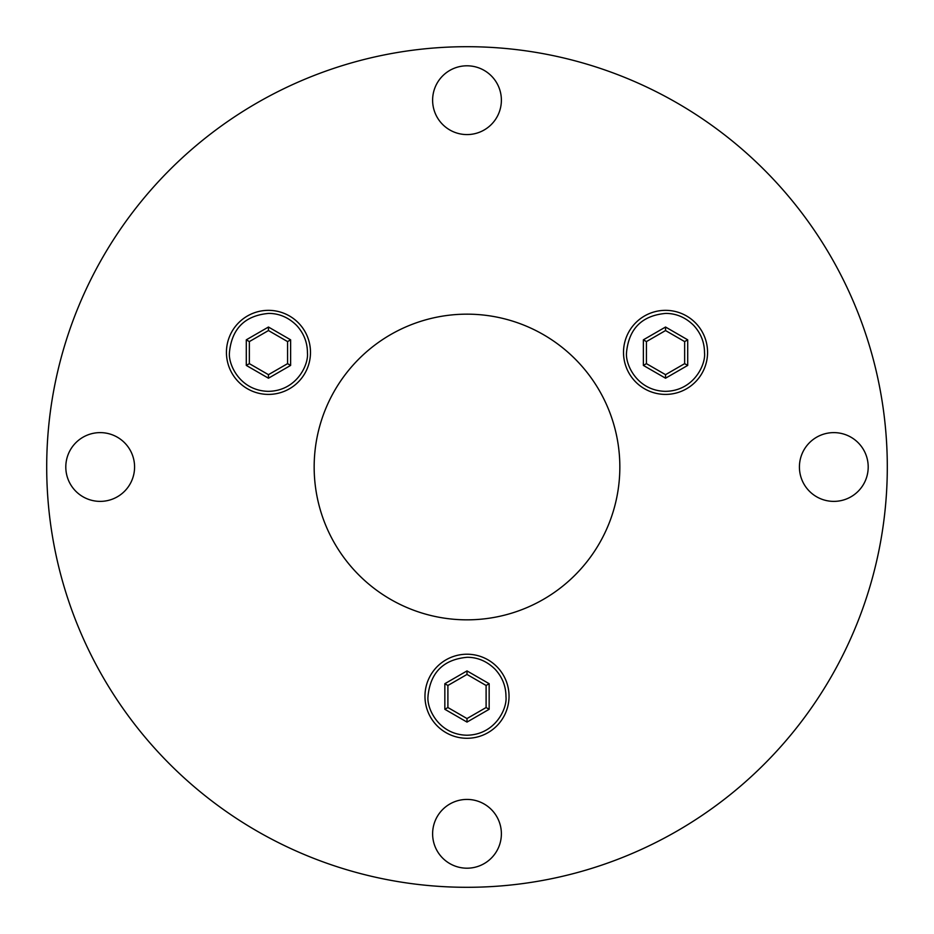 <?xml version="1.0" encoding="UTF-8"?>
<svg xmlns="http://www.w3.org/2000/svg" width="934" height="934" viewBox="0 0 934 934"><rect width="100%" height="100%" fill="white"/><g stroke="black" fill="none" stroke-linecap="round" stroke-linejoin="round"><path stroke-width="1.4" d="M619.837 467A152.837 152.837 0 0 1 467 619.837A152.837 152.837 0 0 1 314.163 467A152.837 152.837 0 0 1 467 314.163A152.837 152.837 0 0 1 619.837 467M868.2 467A34.383 34.383 0 0 1 833.805 501.383A34.383 34.383 0 0 1 799.422 467A34.383 34.383 0 0 1 833.805 432.617A34.383 34.383 0 0 1 868.2 467M501.383 833.805A34.383 34.383 0 0 1 467 868.2A34.383 34.383 0 0 1 432.617 833.805A34.383 34.383 0 0 1 467 799.422A34.383 34.383 0 0 1 501.383 833.805M134.578 467A34.383 34.383 0 0 1 100.195 501.383A34.383 34.383 0 0 1 65.8 467A34.383 34.383 0 0 1 100.195 432.617A34.383 34.383 0 0 1 134.578 467M501.383 100.195A34.383 34.383 0 0 1 467 134.578A34.383 34.383 0 0 1 432.617 100.195A34.383 34.383 0 0 1 467 65.8A34.383 34.383 0 0 1 501.383 100.195M46.7 467A420.3 420.3 0 0 1 467 46.7A420.3 420.3 0 0 1 887.3 467A420.3 420.3 0 0 1 467 887.3A420.3 420.3 0 0 1 46.7 467M509.03 696.764A42.03 42.03 0 0 1 467 738.28A42.03 42.03 0 0 1 424.97 695.748A42.03 42.03 0 0 1 467 654.22A42.03 42.03 0 0 1 509.03 696.764A42.03 42.03 0 0 0 467 654.22A42.03 42.03 0 0 0 424.97 695.748M505.971 696.25L505.971 696.729C507.384 708.17 495.405 734.895 466.767 735.221C438.128 734.556 426.476 707.68 428.029 696.25L428.029 695.783C430.586 672.246 443.65 659.416 467.233 657.279C476.667 657.303 486.369 660.571 495.183 669.339C502.258 677.068 505.854 686.035 505.971 696.25L505.971 696.577M486.1 707.528L489.159 709.291L489.159 683.7L486.1 685.474L486.1 707.528L467 718.561L467 722.087L489.159 709.291M467 718.561L447.9 707.528L444.841 709.291L467 722.087M447.9 707.528L447.9 685.474L444.841 683.7L444.841 709.291M447.9 685.474L467 674.441L467 670.916L444.841 683.7M467 674.441L486.1 685.474M310.485 352.877A42.03 42.03 0 0 1 268.455 394.405A42.03 42.03 0 0 1 226.437 351.861A42.03 42.03 0 0 1 268.455 310.345A42.03 42.03 0 0 1 310.485 352.877A42.03 42.03 0 0 0 268.455 310.345A42.03 42.03 0 0 0 226.437 351.861M307.438 352.375L307.426 352.842C308.839 364.295 296.872 391.019 268.221 391.346C239.583 390.669 227.943 363.805 229.484 352.375L229.484 351.908C232.041 328.371 245.117 315.529 268.7 313.404C278.122 313.427 287.824 316.684 296.65 325.452C303.713 333.181 307.309 342.159 307.438 352.375L307.426 352.69M287.567 363.653L290.626 365.416L290.626 339.824L287.567 341.587L287.567 363.653L268.455 374.674L268.455 378.212L290.626 365.416M249.355 363.653L249.355 341.587L249.355 363.653L268.455 374.674L249.355 363.653L246.296 365.416L268.455 378.212M290.626 339.824L268.455 327.028L268.455 330.554L287.567 341.587L268.455 330.554L249.355 341.587L246.296 339.824L246.296 365.416M707.563 352.877A42.03 42.03 0 0 1 665.545 394.405A42.03 42.03 0 0 1 623.515 351.861A42.03 42.03 0 0 1 665.545 310.345A42.03 42.03 0 0 1 707.563 352.877A42.03 42.03 0 0 0 665.545 310.345A42.03 42.03 0 0 0 623.515 351.861M704.516 352.375L704.516 352.842C705.917 364.295 693.95 391.019 665.312 391.346C636.661 390.669 625.021 363.805 626.562 352.375L626.574 351.908C629.131 328.371 642.195 315.529 665.779 313.404C675.2 313.427 684.902 316.684 693.729 325.452C700.792 333.181 704.388 342.159 704.516 352.375L704.516 352.69M684.645 363.653L687.704 365.416L687.704 339.824L684.645 341.587L684.645 363.653L665.545 374.674L665.545 378.212L687.704 365.416M665.545 374.674L646.433 363.653L643.374 365.416L665.545 378.212M646.433 341.587L665.545 330.554L684.645 341.587L665.545 330.554L646.433 341.587L646.433 363.653L646.433 341.587L643.374 339.824L643.374 365.416M665.545 330.554L665.545 327.028L643.374 339.824M489.159 683.7L467 670.916M268.455 327.028L246.296 339.824M687.704 339.824L665.545 327.028"/></g></svg>
